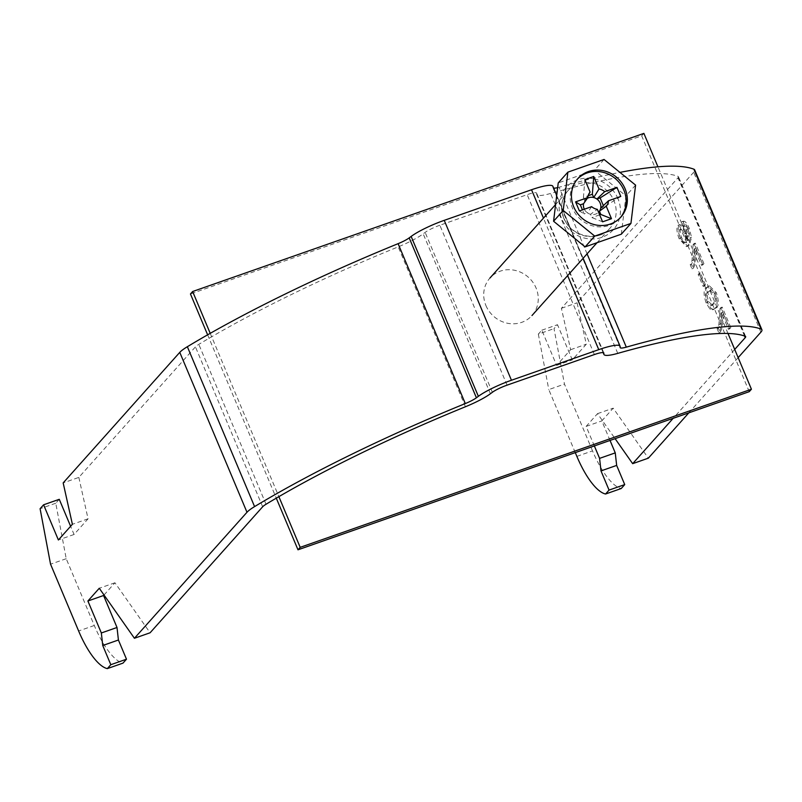 <?xml version="1.0" encoding="UTF-8"?>
<svg xmlns="http://www.w3.org/2000/svg" width="802" height="802" viewBox="0 0 802 802"><rect width="100%" height="100%" fill="white"/><g stroke="black" fill="none" stroke-linecap="round" stroke-linejoin="round"><path stroke-width="0.6" stroke-dasharray="4.01 3.01" d="M716.136 307.828C718.993 306.103 719.033 301.031 716.266 292.62L709.449 285.853L707.524 287.337C704.677 289.071 704.637 294.133 707.404 302.544L711.244 308.74L714.121 309.311L716.136 307.828L714.883 308.269C717.74 306.544 717.78 301.472 715.013 293.051L708.196 286.294L706.271 287.768C703.424 289.502 703.384 294.575 706.151 302.976L709.991 309.181L712.868 309.752L714.883 308.269M730.802 327.587L722.191 307.096L721.279 308.108L720.156 324.168L718.371 328.249L720.096 332.349C722.602 328.349 723.504 321.712 722.792 312.449L729.68 328.85L730.802 327.587L729.549 328.028L720.938 307.527L720.026 308.549L718.903 324.609L717.118 328.68L718.843 332.78C721.349 328.79 722.251 322.153 721.539 312.89L728.427 329.291L729.549 328.028M610.031 440.448L601.811 420.9L613.189 408.168L648.337 458.173M576.869 456.378L592.528 450.884A56.33 18.707 -109.3 0 0 621.229 488.518M592.528 450.884L564.458 384.098L554.012 328.63L557.51 324.71L572.297 359.887L586.302 344.208L577.079 302.805L693.68 172.27A31.679 5.393 -22.8 0 0 694.682 169.884M738.151 357.632L688.838 412.829M705.419 284.87L700.417 272.981L699.414 274.104L704.407 285.993L705.419 284.87L704.166 285.301L699.164 273.412L698.161 274.545L703.153 286.434L704.166 285.301M703.915 263.637L695.304 243.136L694.392 244.149L693.269 260.209L691.484 264.289L693.209 268.389C695.715 264.389 696.617 257.753 695.905 248.49L702.793 264.891L703.915 263.637L702.662 264.069L694.051 243.577L693.139 244.59L692.016 260.65L690.231 264.73L691.956 268.83C694.462 264.83 695.364 258.194 694.652 248.931L701.539 265.332L702.662 264.069M683.003 221.332L684.617 225.552L686.131 226.034L688.226 229.452L689.439 233.232L688.126 240.309L686.011 231.247C683.274 225.432 681.008 223.347 679.204 224.981C677.53 227.307 677.941 231.798 680.457 238.445L687.655 246.194L689.379 244.941L691.575 237.352L689.129 228.049C686.843 222.826 684.798 220.59 683.003 221.332L681.75 221.773L683.364 225.994L684.878 226.475L688.186 233.673L686.873 240.75L684.758 231.688C682.021 225.873 679.745 223.788 677.951 225.422C676.276 227.748 676.688 232.239 679.204 238.886L686.402 246.635L688.126 245.382L690.322 237.793L687.875 228.49C685.59 223.267 683.545 221.031 681.75 221.773L683.003 221.332M679.936 224.46L677.951 225.422L679.936 224.46M507.065 385.15L439.857 225.252L527.165 194.655A14.085 2.396 -22.8 0 1 536.638 193.122A14.085 2.396 -22.8 0 1 536.668 193.322L536.628 194.094A31.679 5.393 157.2 0 0 536.708 194.545A31.679 5.393 157.2 0 0 550.553 193.472A309.793 52.731 -22.8 0 1 678.101 176.4A14.085 2.396 -22.8 0 1 678.462 176.701A14.085 2.396 -22.8 0 1 678.011 177.763L561.41 308.299L570.633 349.692L556.628 365.371L541.841 330.193L538.342 334.113L554.012 328.63M541.841 330.193L557.51 324.71M575.285 452.629L548.789 389.592L564.458 384.098M734.702 349.441L673.169 418.323M561.41 308.299L577.079 302.805M557.661 187.628A14.085 2.396 157.2 0 0 559.084 187.247A327.396 55.729 -22.8 0 1 619.936 172.39M552.869 186.295A31.679 5.393 -22.8 0 1 552.939 186.746L552.899 187.528A14.085 2.396 157.2 0 0 552.929 187.728A14.085 2.396 157.2 0 0 553.631 188.119M594.362 445.942L586.142 426.393L597.52 413.652L615.104 438.674M538.342 334.113L548.789 389.592M597.52 413.652L613.189 408.168M586.142 426.393L601.811 420.9M570.633 349.692L586.302 344.208M556.628 365.371L572.297 359.887M439.857 225.252A14.085 2.396 157.2 0 0 425.15 232.4L423.195 233.853A31.679 5.393 -22.8 0 1 398.213 246.856A309.793 52.731 157.2 0 0 198.816 344.369A14.085 2.396 157.2 0 0 195.437 346.875L78.837 477.411L63.168 482.904M104.019 595.004L114.947 582.763L150.094 632.778M59.268 499.315L55.769 503.235L66.215 558.703L94.285 625.49A56.33 18.707 -109.3 0 0 122.987 663.124M78.837 477.411L88.06 518.814L74.055 534.483L70.616 526.292M55.769 503.235L40.1 508.719M66.215 558.703L50.546 564.187M114.947 582.763L99.278 588.257M88.06 518.814L72.391 524.297M74.055 534.483L58.386 539.977M722.191 307.096L720.938 307.527M721.279 308.108L720.026 308.549M720.156 324.168L718.903 324.609M718.371 328.249L717.118 328.68M720.096 332.349L718.843 332.78M722.792 312.449L721.539 312.89M729.68 328.85L728.427 329.291M707.524 287.337L706.271 287.768M716.266 292.62L715.013 293.051M707.404 302.544L706.151 302.976M711.244 308.74L709.991 309.181M713.168 304.169L711.173 305.702L707.163 301.853C705.58 296.108 705.86 292.78 707.996 291.868L709.971 290.344L714.021 294.234L715.214 299.156L713.168 304.169L714.422 303.727L712.427 305.271L708.417 301.412C706.833 295.667 707.113 292.339 709.249 291.427L711.224 289.903L715.274 293.793L716.467 298.715L714.422 303.727M707.163 301.853L708.417 301.412M707.996 291.868L709.249 291.427M714.021 294.234L715.274 293.793M715.214 299.156L716.467 298.715M700.417 272.981L699.164 273.412M699.414 274.104L698.161 274.545M704.407 285.993L703.153 286.434M695.304 243.136L694.051 243.577M694.392 244.149L693.139 244.59M693.269 260.209L692.016 260.65M691.484 264.289L690.231 264.73M693.209 268.389L691.956 268.83M695.905 248.49L694.652 248.931M702.793 264.891L701.539 265.332M686.131 226.034L684.878 226.475M684.617 225.552L683.364 225.994M688.226 229.452L686.973 229.893M689.439 233.232L688.186 233.673M688.126 240.309L686.873 240.75M686.011 231.247L684.758 231.688M680.457 238.445L679.204 238.886M689.379 244.941L688.126 245.382M691.575 237.352L690.322 237.793M689.129 228.049L687.875 228.49M685.209 242.615L686.462 242.174C685.159 243.297 683.535 241.773 681.6 237.623C679.976 233.322 679.745 230.485 680.888 229.121L679.635 229.562C680.858 228.38 682.382 229.843 684.226 233.953C685.87 238.164 686.201 241.051 685.209 242.615C683.905 243.728 682.281 242.214 680.347 238.064C678.723 233.763 678.492 230.926 679.635 229.562L680.888 229.121C682.111 227.938 683.635 229.402 685.479 233.512C687.124 237.723 687.454 240.61 686.462 242.174L685.209 242.615M680.347 238.064L681.6 237.623M684.226 233.953L685.479 233.512M587.244 198.405A9.012 8.361 41.8 0 0 584.818 200.67A9.012 8.361 41.8 0 0 584.538 201.091A9.012 8.361 41.8 0 0 583.545 203.718M577.27 179.257A28.862 26.777 41.8 0 0 576.648 179.929A28.862 26.777 41.8 0 0 572.478 208.169A28.862 26.777 41.8 0 0 619.705 218.395A28.862 26.777 41.8 0 0 620.297 217.693M485.922 305.542A28.16 26.125 41.8 0 0 531.987 315.527A28.16 26.125 41.8 0 0 536.057 287.978A28.16 26.125 41.8 0 0 489.982 277.993A28.16 26.125 41.8 0 0 485.922 305.542M588.548 194.605L584.818 200.67L583.435 197.382L588.157 195.718M584.848 179.618L583.435 197.382M602.593 221.823L591.926 217.583L590.553 214.294L597.34 209.332M584.327 209.222A9.012 8.361 41.8 0 0 587.365 212.801L584.137 213.933L582.442 209.883M591.645 206.655L587.365 212.801A9.012 8.361 41.8 0 0 590.553 214.294A9.012 8.361 41.8 0 0 598.563 212.239M599.675 214.876L591.926 217.583M620.768 196.45L603.946 206.996L600.718 208.119M579.395 210.946L584.137 213.933M621.299 234.204L625.951 195.888L594.422 170.245L558.232 182.926M604.046 159.468L594.422 170.245M635.585 185.112L625.951 195.888M603.365 205.623L603.946 206.996M749.238 391.667L641.69 135.829L190.455 293.963M643.886 133.383L641.69 135.829M727.995 333.472L657.931 166.806M207.628 334.825L276.289 498.162M210.224 333.351L278.875 496.659M760.897 332.168L693.68 172.27M744.527 336.008L678.011 177.763M587.084 253.853L559.084 187.247M620.116 347.426L552.899 187.528M620.157 346.644L552.939 186.746M567.636 275.627L543.465 218.134M594.372 354.554L527.165 194.655M603.736 352.85L536.668 193.322M603.284 352.649L536.628 194.094M617.761 353.371L550.553 193.472M745.319 336.299L678.101 176.4M262.655 506.774L195.437 346.875M94.285 625.49L78.626 630.984M492.368 392.298L425.15 232.4M490.413 393.742L423.195 233.853M465.431 406.754L398.213 246.856M266.023 504.257L198.816 344.369M563.826 218.334A28.16 26.125 -138.2 0 1 567.886 190.786A28.16 26.125 -138.2 0 1 613.961 200.761A28.16 26.125 -138.2 0 1 609.901 228.309A28.16 26.125 -138.2 0 1 563.826 218.334M617.971 198.685A31.679 29.393 41.8 0 0 577.671 179.788A31.679 29.393 41.8 0 0 561.57 218.455A31.679 29.393 41.8 0 0 601.871 237.352A31.679 29.393 41.8 0 0 617.971 198.685M620.146 347.617L552.929 187.728M583.124 258.284L556.718 195.447M603.856 353.01L536.638 193.122M603.154 352.629L536.708 194.545M745.67 336.599L678.462 176.701M709.449 285.853L708.196 286.294M714.121 309.311L712.868 309.752M709.971 290.344L711.224 289.903M711.173 305.702L712.427 305.271M687.655 246.194L686.402 246.635M597.029 242.715L609.901 228.309C598.422 242.685 570.944 236.901 563.936 218.064C560.057 207.738 561.37 198.645 567.886 190.786L555.616 204.53M576.648 179.929L577.871 178.555M619.705 218.395L620.928 217.021M584.538 201.091L589.149 193.422"/><path stroke-width="1.2" d="M575.285 452.629L576.869 456.378A56.33 18.707 -109.3 0 0 605.56 494.012L609.059 490.092L624.728 484.598L616.658 465.411L615.254 452.879L610.031 440.448M624.728 484.598L621.229 488.518L605.56 494.012M734.702 349.441L745.228 337.662A14.085 2.396 -22.8 0 0 745.67 336.599A14.085 2.396 -22.8 0 0 745.319 336.299A309.793 52.731 -22.8 0 0 617.761 353.371A31.679 5.393 157.2 0 1 603.916 354.444A31.679 5.393 157.2 0 1 603.846 353.993L603.886 353.211A14.085 2.396 -22.8 0 0 603.856 353.01A14.085 2.396 -22.8 0 0 594.372 354.554L507.065 385.15A14.085 2.396 157.2 0 0 492.368 392.298L490.413 393.742A31.679 5.393 -22.8 0 1 465.431 406.754A309.793 52.731 157.2 0 0 266.023 504.257A14.085 2.396 157.2 0 0 262.655 506.774L150.094 632.778L134.425 638.272L246.986 512.267A31.679 5.393 157.2 0 1 254.575 506.603A327.396 55.729 157.2 0 1 465.31 403.566A14.085 2.396 -22.8 0 0 476.408 397.782L478.363 396.328A31.679 5.393 157.2 0 1 511.445 380.248L598.753 349.652A31.679 5.393 -22.8 0 1 620.076 346.193A31.679 5.393 -22.8 0 1 620.157 346.644L620.116 347.426A14.085 2.396 157.2 0 0 620.146 347.617A14.085 2.396 157.2 0 0 626.302 347.146A327.396 55.729 -22.8 0 1 761.098 329.101A31.679 5.393 -22.8 0 1 761.9 329.772A31.679 5.393 -22.8 0 1 760.897 332.168L738.151 357.632M688.838 412.829L648.337 458.173L632.668 463.666L673.169 418.323M619.936 172.39A327.396 55.729 -22.8 0 1 693.88 169.202A31.679 5.393 -22.8 0 1 694.682 169.884L761.9 329.772M553.631 188.119A14.085 2.396 157.2 0 0 557.661 187.628M511.445 380.248L444.228 220.35L531.536 189.753A31.679 5.393 -22.8 0 1 552.869 186.295L556.718 195.447M615.104 438.674L632.668 463.666M609.059 490.092L600.989 470.904L599.585 458.373L594.362 445.942M600.989 470.904L616.658 465.411M599.585 458.373L615.254 452.879M444.228 220.35A31.679 5.393 157.2 0 0 411.145 236.43L409.2 237.883A14.085 2.396 -22.8 0 1 398.093 243.668A327.396 55.729 157.2 0 0 187.357 346.715A31.679 5.393 157.2 0 0 179.768 352.369L63.168 482.904L72.391 524.297L58.386 539.977L43.599 504.799L40.1 508.719L50.546 564.187L78.626 630.984A56.33 18.707 -109.3 0 0 107.318 668.617L110.816 664.698L102.746 645.51L101.343 632.978L87.899 600.999L99.278 588.257L134.425 638.272M107.318 668.617L122.987 663.124L126.485 659.204L118.415 640.016L117.012 627.485L103.568 595.505L104.019 595.004M70.616 526.292L59.268 499.315L43.599 504.799M126.485 659.204L110.816 664.698M118.415 640.016L102.746 645.51M117.012 627.485L101.343 632.978M103.568 595.505L87.899 600.999M582.442 209.883L580.317 204.851L583.545 203.718A9.012 8.361 41.8 0 0 584.107 208.731A9.012 8.361 41.8 0 0 584.327 209.222M598.563 212.239A9.012 8.361 41.8 0 0 599.445 211.177L600.828 214.465L611.495 218.705L606.242 206.214L599.445 211.177A9.012 8.361 41.8 0 0 600.718 208.119A9.012 8.361 41.8 0 0 600.157 203.106A9.012 8.361 41.8 0 0 596.899 199.036A9.012 8.361 41.8 0 0 593.721 197.553A9.012 8.361 41.8 0 0 587.244 198.405M625.089 188.781A28.862 26.777 41.8 0 0 577.871 178.555A28.862 26.777 41.8 0 0 573.701 206.796A28.862 26.777 41.8 0 0 620.928 217.021A28.862 26.777 41.8 0 0 625.089 188.781M620.297 217.693A28.862 26.777 41.8 0 0 623.866 190.154A28.862 26.777 41.8 0 0 577.27 179.257M588.548 194.605L590.102 192.109L584.848 179.618L593.751 176.5L599.004 188.991L593.721 197.553L592.337 194.254L593.751 176.5M611.495 218.705L602.593 221.823L597.34 209.332A10.717 9.945 41.8 0 1 591.645 206.655L579.395 210.946L575.585 201.863L587.826 197.573L583.545 203.718M588.157 195.718L592.337 194.254M600.828 214.465L599.675 214.876M600.718 208.119L608.517 200.751L620.768 196.45L616.949 187.377L600.127 197.914L603.365 205.623M600.127 197.914L596.899 199.036L604.698 191.668L616.949 187.377M575.585 201.863L580.317 204.851M590.102 192.109A10.717 9.945 41.8 0 0 589.149 193.422A10.717 9.945 41.8 0 0 587.826 197.573M604.698 191.668A10.717 9.945 41.8 0 0 599.004 188.991M606.242 206.214A10.717 9.945 41.8 0 0 608.517 200.751M567.866 172.149L563.215 210.465L594.753 236.109L630.933 223.427L635.585 185.112L604.046 159.468L567.866 172.149L558.232 182.926L553.581 221.252L585.119 246.886L621.299 234.204L630.933 223.427M594.753 236.109L585.119 246.886M563.215 210.465L553.581 221.252M278.875 496.659L300.189 547.345L751.424 389.221L727.995 333.472M657.931 166.806L643.886 133.383L192.64 291.517L190.455 293.963L207.628 334.825M751.424 389.221L749.238 391.667L297.993 549.801L276.289 498.162M300.189 547.345L297.993 549.801M192.64 291.517L210.224 333.351M745.228 337.662L744.527 336.008M761.098 329.101L693.88 169.202M626.302 347.146L587.084 253.853M598.753 349.652L567.636 275.627M543.465 218.134L531.536 189.753M603.846 353.993L603.284 352.649M246.986 512.267L179.768 352.369M254.575 506.603L187.357 346.715M465.31 403.566L398.093 243.668M476.408 397.782L409.2 237.883M478.363 396.328L411.145 236.43M620.076 346.193L583.124 258.284M603.916 354.444L603.154 352.629M531.987 315.527L597.029 242.715M489.982 277.993L555.616 204.53"/></g></svg>
